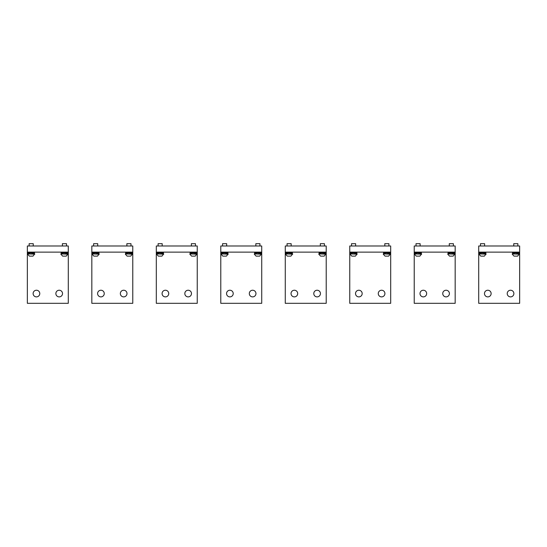 <?xml version="1.0" encoding="UTF-8"?>
<svg xmlns="http://www.w3.org/2000/svg" width="547" height="547" viewBox="0 0 547 547"><rect width="100%" height="100%" fill="white"/><g stroke="black" fill="none" stroke-linecap="round" stroke-linejoin="round"><path stroke-width="0.82" d="M326.21 252.133L326.21 245.993L285.267 245.993L285.267 252.133L326.21 252.133L326.21 303.312L285.267 303.312L285.267 252.133M294.368 290.231A3.323 3.323 0 0 1 297.691 293.561A3.323 3.323 0 0 1 294.368 296.884A3.323 3.323 0 0 1 291.038 293.561A3.323 3.323 0 0 1 294.368 290.231M317.116 290.231A3.323 3.323 0 0 1 320.439 293.561A3.323 3.323 0 0 1 317.116 296.884A3.323 3.323 0 0 1 313.787 293.561A3.323 3.323 0 0 1 317.116 290.231M197.248 252.133L197.248 245.993L156.312 245.993L156.312 252.133L197.248 252.133L197.248 303.312L156.312 303.312L156.312 252.133M165.406 290.231A3.323 3.323 0 0 1 168.736 293.561A3.323 3.323 0 0 1 165.406 296.884A3.323 3.323 0 0 1 162.083 293.561A3.323 3.323 0 0 1 165.406 290.231M188.154 290.231A3.323 3.323 0 0 1 191.477 293.561A3.323 3.323 0 0 1 188.154 296.884A3.323 3.323 0 0 1 184.824 293.561A3.323 3.323 0 0 1 188.154 290.231M68.293 252.133L68.293 245.993L27.35 245.993L27.35 252.133L68.293 252.133L68.293 303.312L27.35 303.312L27.35 252.133M36.444 290.231A3.323 3.323 0 0 1 39.774 293.561A3.323 3.323 0 0 1 36.444 296.884A3.323 3.323 0 0 1 33.121 293.561A3.323 3.323 0 0 1 36.444 290.231M59.192 290.231A3.323 3.323 0 0 1 62.522 293.561A3.323 3.323 0 0 1 59.192 296.884A3.323 3.323 0 0 1 55.869 293.561A3.323 3.323 0 0 1 59.192 290.231M33.237 245.993L33.237 243.688L29.141 243.688L29.141 245.993M27.603 254.184L29.394 256.126L32.977 256.126L34.769 253.924L27.603 253.924L34.769 254.184M66.502 245.993L66.502 243.688L62.406 243.688L62.406 245.993M60.867 254.184L62.659 256.126L66.242 256.126L68.033 253.924L60.867 253.924L68.033 254.184M97.715 245.993L97.715 243.688L93.619 243.688L93.619 245.993M92.087 254.184L93.879 256.126L97.462 256.126L99.253 253.924L92.087 253.924L99.253 254.184M162.192 245.993L162.192 243.688L158.104 243.688L158.104 245.993M156.565 254.184L158.356 256.126L161.939 256.126L163.731 253.924L156.565 253.924L163.731 254.184M130.979 245.993L130.979 243.688L126.883 243.688L126.883 245.993M125.352 254.184L127.143 256.126L130.726 256.126L132.511 253.924L125.352 253.924L132.511 254.184M195.457 245.993L195.457 243.688L191.368 243.688L191.368 245.993M189.83 254.184L191.621 256.126L195.204 256.126L196.995 253.924L189.83 253.924L196.995 254.184M34.516 252.133L34.516 252.905L27.863 252.905L27.863 252.133M67.78 252.133L67.78 252.905L61.127 252.905L61.127 252.133M98.993 252.133L98.993 252.905L92.34 252.905L92.34 252.133M163.478 252.133L163.478 252.905L156.825 252.905L156.825 252.133M132.258 252.133L132.258 252.905L125.605 252.905L125.605 252.133M196.735 252.133L196.735 252.905L190.082 252.905L190.082 252.133M29.921 253.924L34.181 253.924L34.181 252.905M29.921 252.905L34.44 253.158M29.634 253.158L27.938 253.158L27.938 253.671L29.634 253.671L29.825 252.905M29.729 253.671L29.729 253.158M63.185 253.924L67.445 253.924L67.445 252.905M63.185 252.905L67.698 253.158M62.898 253.158L61.202 253.158L61.202 253.671L62.898 253.671L63.09 252.905M62.994 253.671L62.994 253.158M94.405 253.924L98.665 253.924L98.665 252.905M94.405 252.905L98.918 253.158M94.118 253.158L92.416 253.158L92.416 253.671L94.118 253.671L94.303 252.905M94.214 253.671L94.214 253.158M158.883 253.924L163.143 253.924L163.143 252.905M158.883 252.905L163.396 253.158M158.596 253.158L156.9 253.158L156.9 253.671L158.596 253.671L158.787 252.905M158.692 253.671L158.692 253.158M127.663 253.924L131.923 253.924L131.923 252.905M127.663 252.905L132.183 253.158M127.383 253.158L125.68 253.158L125.68 253.671L127.383 253.671L127.567 252.905M127.472 253.671L127.472 253.158M192.147 253.924L196.407 253.924L196.407 252.905M192.147 252.905L196.66 253.158M191.86 253.158L190.165 253.158L190.165 253.671L191.86 253.671L192.052 252.905M191.956 253.671L191.956 253.158M226.677 245.993L226.677 243.688L222.581 243.688L222.581 245.993M221.043 254.184L222.834 256.126L226.417 256.126L228.208 253.924L221.043 253.924L228.208 254.184M259.941 245.993L259.941 243.688L255.846 243.688L255.846 245.993M254.307 254.184L256.099 256.126L259.681 256.126L261.473 253.924L254.307 253.924L261.473 254.184M291.154 245.993L291.154 243.688L287.059 243.688L287.059 245.993M285.527 254.184L287.319 256.126L290.901 256.126L292.693 253.924L285.527 253.924L292.693 254.184M355.632 245.993L355.632 243.688L351.543 243.688L351.543 245.993M350.005 254.184L351.796 256.126L355.379 256.126L357.17 253.924L350.005 253.924L357.17 254.184M324.419 245.993L324.419 243.688L320.323 243.688L320.323 245.993M318.792 254.184L320.583 256.126L324.166 256.126L325.957 253.924L318.792 253.924L325.957 254.184M388.896 245.993L388.896 243.688L384.808 243.688L384.808 245.993M383.269 254.184L385.061 256.126L388.643 256.126L390.435 253.924L383.269 253.924L390.435 254.184M227.955 252.133L227.955 252.905L221.303 252.905L221.303 252.133M261.22 252.133L261.22 252.905L254.567 252.905L254.567 252.133M292.433 252.133L292.433 252.905L285.78 252.905L285.78 252.133M356.917 252.133L356.917 252.905L350.265 252.905L350.265 252.133M325.697 252.133L325.697 252.905L319.045 252.905L319.045 252.133M390.175 252.133L390.175 252.905L383.522 252.905L383.522 252.133M223.361 253.924L227.62 253.924L227.62 252.905M223.361 252.905L227.88 253.158M223.073 253.158L221.378 253.158L221.378 253.671L223.073 253.671L223.265 252.905M223.169 253.671L223.169 253.158M256.625 253.924L260.885 253.924L260.885 252.905M256.625 252.905L261.145 253.158M256.338 253.158L254.642 253.158L254.642 253.671L256.338 253.671L256.529 252.905M256.434 253.671L256.434 253.158M287.845 253.924L292.105 253.924L292.105 252.905M287.845 252.905L292.358 253.158M287.558 253.158L285.855 253.158L285.855 253.671L287.558 253.671L287.743 252.905M287.654 253.671L287.654 253.158M352.323 253.924L356.582 253.924L356.582 252.905M352.323 252.905L356.835 253.158M352.036 253.158L350.34 253.158L350.34 253.671L352.036 253.671L352.227 252.905M352.131 253.671L352.131 253.158M321.11 253.924L325.362 253.924L325.362 252.905M321.11 252.905L325.622 253.158M320.822 253.158L319.12 253.158L319.12 253.671L320.822 253.671L321.007 252.905M320.911 253.671L320.911 253.158M385.587 253.924L389.847 253.924L389.847 252.905M385.587 252.905L390.1 253.158M385.3 253.158L383.604 253.158L383.604 253.671L385.3 253.671L385.491 252.905M385.396 253.671L385.396 253.158M390.688 252.133L390.688 245.993L349.752 245.993L349.752 252.133L390.688 252.133L390.688 303.312L349.752 303.312L349.752 252.133M358.846 290.231A3.323 3.323 0 0 1 362.176 293.561A3.323 3.323 0 0 1 358.846 296.884A3.323 3.323 0 0 1 355.523 293.561A3.323 3.323 0 0 1 358.846 290.231M381.594 290.231A3.323 3.323 0 0 1 384.917 293.561A3.323 3.323 0 0 1 381.594 296.884A3.323 3.323 0 0 1 378.264 293.561A3.323 3.323 0 0 1 381.594 290.231M261.733 252.133L261.733 245.993L220.79 245.993L220.79 252.133L261.733 252.133L261.733 303.312L220.79 303.312L220.79 252.133M229.884 290.231A3.323 3.323 0 0 1 233.213 293.561A3.323 3.323 0 0 1 229.884 296.884A3.323 3.323 0 0 1 226.561 293.561A3.323 3.323 0 0 1 229.884 290.231M252.632 290.231A3.323 3.323 0 0 1 255.962 293.561A3.323 3.323 0 0 1 252.632 296.884A3.323 3.323 0 0 1 249.309 293.561A3.323 3.323 0 0 1 252.632 290.231M132.771 252.133L132.771 245.993L91.828 245.993L91.828 252.133L132.771 252.133L132.771 303.312L91.828 303.312L91.828 252.133M100.928 290.231A3.323 3.323 0 0 1 104.251 293.561A3.323 3.323 0 0 1 100.928 296.884A3.323 3.323 0 0 1 97.598 293.561A3.323 3.323 0 0 1 100.928 290.231M123.677 290.231A3.323 3.323 0 0 1 127 293.561A3.323 3.323 0 0 1 123.677 296.884A3.323 3.323 0 0 1 120.347 293.561A3.323 3.323 0 0 1 123.677 290.231M455.172 252.133L455.172 245.993L414.229 245.993L414.229 252.133L455.172 252.133L455.172 303.312L414.229 303.312L414.229 252.133M423.323 290.231A3.323 3.323 0 0 1 426.653 293.561A3.323 3.323 0 0 1 423.323 296.884A3.323 3.323 0 0 1 420 293.561A3.323 3.323 0 0 1 423.323 290.231M446.072 290.231A3.323 3.323 0 0 1 449.402 293.561A3.323 3.323 0 0 1 446.072 296.884A3.323 3.323 0 0 1 442.749 293.561A3.323 3.323 0 0 1 446.072 290.231M420.117 245.993L420.117 243.688L416.021 243.688L416.021 245.993M414.489 254.184L416.274 256.126L419.857 256.126L421.648 253.924L414.489 253.924L421.648 254.184M453.381 245.993L453.381 243.688L449.285 243.688L449.285 245.993M447.747 254.184L449.538 256.126L453.121 256.126L454.913 253.924L447.747 253.924L454.913 254.184M421.395 252.133L421.395 252.905L414.742 252.905L414.742 252.133M454.66 252.133L454.66 252.905L448.007 252.905L448.007 252.133M450.065 253.924L454.325 253.924L454.325 252.905M450.065 252.905L454.584 253.158M449.778 253.158L448.082 253.158L448.082 253.671L449.778 253.671L449.969 252.905M449.873 253.671L449.873 253.158M416.8 253.924L421.06 253.924L421.06 252.905M416.8 252.905L421.32 253.158M416.513 253.158L414.817 253.158L414.817 253.671L416.513 253.671L416.705 252.905M416.609 253.671L416.609 253.158M519.65 252.133L519.65 245.993L478.707 245.993L478.707 252.133L519.65 252.133L519.65 303.312L478.707 303.312L478.707 252.133M487.808 290.231A3.323 3.323 0 0 1 491.131 293.561A3.323 3.323 0 0 1 487.808 296.884A3.323 3.323 0 0 1 484.478 293.561A3.323 3.323 0 0 1 487.808 290.231M510.556 290.231A3.323 3.323 0 0 1 513.879 293.561A3.323 3.323 0 0 1 510.556 296.884A3.323 3.323 0 0 1 507.226 293.561A3.323 3.323 0 0 1 510.556 290.231M484.594 245.993L484.594 243.688L480.498 243.688L480.498 245.993M478.967 254.184L480.758 256.126L484.341 256.126L486.133 253.924L478.967 253.924L486.133 254.184M517.859 245.993L517.859 243.688L513.763 243.688L513.763 245.993M512.231 254.184L514.023 256.126L517.606 256.126L519.397 253.924L512.231 253.924L519.397 254.184M485.873 252.133L485.873 252.905L479.22 252.905L479.22 252.133M519.137 252.133L519.137 252.905L512.484 252.905L512.484 252.133M514.549 253.924L518.809 253.924L518.809 252.905M514.549 252.905L519.062 253.158M514.262 253.158L512.56 253.158L512.56 253.671L514.262 253.671L514.447 252.905M514.358 253.671L514.358 253.158M481.285 253.924L485.545 253.924L485.545 252.905M481.285 252.905L485.798 253.158M480.998 253.158L479.302 253.158L479.302 253.671L480.998 253.671L481.182 252.905M481.093 253.671L481.093 253.158"/></g></svg>
